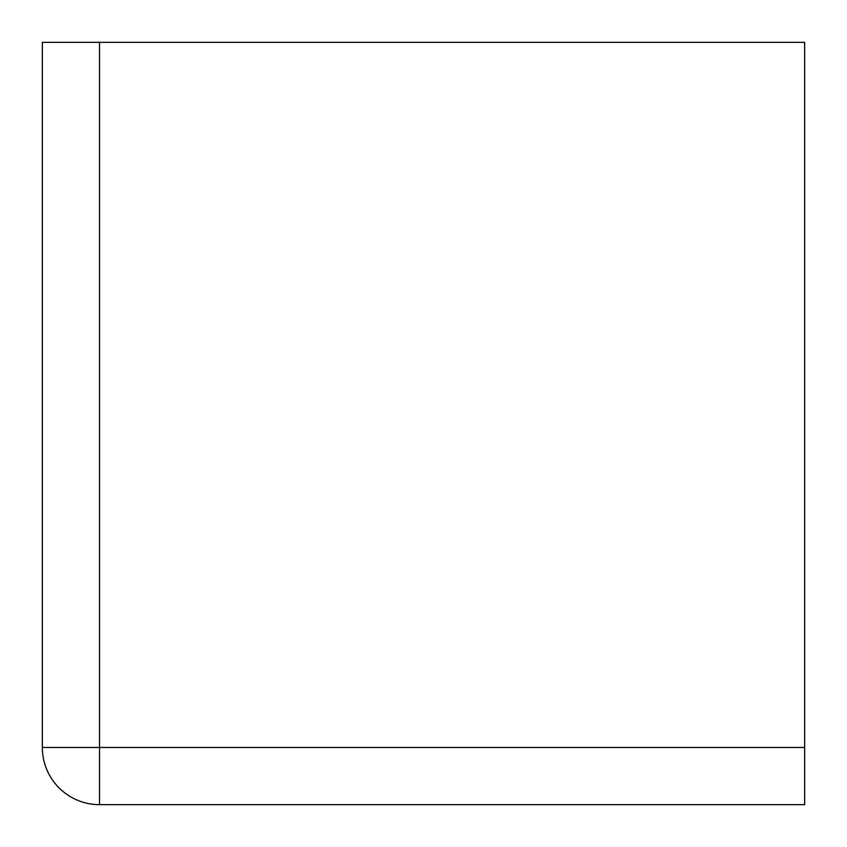 <?xml version="1.0" encoding="UTF-8"?>
<svg xmlns="http://www.w3.org/2000/svg" width="847" height="847" viewBox="0 0 847 847"><rect width="100%" height="100%" fill="white"/><g stroke="black" fill="none" stroke-linecap="round" stroke-linejoin="round"><path stroke-width="1.27" d="M99.523 42.35L42.35 42.35L42.35 747.478A57.173 57.173 0 0 0 99.523 804.65L804.65 804.65L804.65 42.35L99.523 42.35L99.523 804.65M42.35 747.478L804.65 747.478"/></g></svg>
